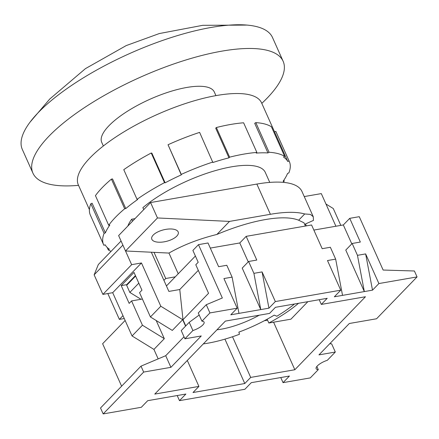 <?xml version="1.0" encoding="UTF-8"?>
<svg xmlns="http://www.w3.org/2000/svg" width="439" height="439" viewBox="0 0 439 439"><rect width="100%" height="100%" fill="white"/><g stroke="black" fill="none" stroke-linecap="round" stroke-linejoin="round"><path stroke-width="0.66" d="M294.843 369.737L365.457 296.742L321.31 304.419L327.22 298.306L275.44 307.311L269.53 313.419L225.383 321.096L154.769 394.09L198.916 386.413L193.006 392.526L244.786 383.521L250.696 377.414L294.843 369.737L273.579 322.193M327.329 360.293A10.284 3.282 155.9 0 0 316.14 368.694A10.284 3.282 155.9 0 0 318.28 369.643L310.291 377.902L283.04 382.643L289.433 376.036L281.256 377.458L251.278 382.671L244.885 389.272L179.485 400.648L185.873 394.041L177.696 395.462L147.718 400.675L141.331 407.282L103.176 413.917L143.657 372.069L170.908 367.333L201.265 335.956L184.912 338.798L192.902 330.54A10.284 3.282 155.9 0 0 204.086 322.138A10.284 3.282 155.9 0 0 201.945 321.189L209.935 312.93L237.186 308.194L230.793 314.796L260.771 309.588L268.948 308.162L275.341 301.56L340.746 290.184L334.353 296.791L372.508 290.157L378.895 283.55L417.05 276.916L376.569 318.763L349.318 323.499L318.961 354.882L335.314 352.034L327.329 360.293M319.202 299.7L321.31 304.419M267.137 319.213L268.838 323.016L290.92 319.18L307.854 301.675M264.316 320.739L267.565 320.174M250.696 377.414L232.505 336.751M244.786 383.521L224.933 339.138M198.916 386.413L187.305 360.457M318.28 369.643L316.859 366.466M335.314 352.034L331.643 343.83L329.716 343.764M313.858 230.074L343.336 224.949L349.729 218.342L359.267 216.685L383.132 270.04L414.4 270.989L417.05 276.916M352.16 243.48L357.461 255.333L364.332 291.578L345.767 250.082L352.16 243.48L360.337 242.054L349.729 218.342M357.461 255.333L365.638 253.912L378.895 283.55M372.508 290.157L365.638 253.912M343.336 224.949L351.793 243.854M342.53 295.37L335.659 259.125L327.483 260.546L340.746 290.184M248.6 261.485L253.907 273.338L260.771 309.588L242.213 268.092L248.6 261.485L256.777 260.064L246.169 236.352L239.782 242.959L248.238 261.863M253.907 273.338L262.078 271.917L275.341 301.56M335.659 259.125L330.358 247.267L322.182 248.688L311.575 224.977L246.169 236.352M268.948 308.162L262.078 271.917M210.297 248.084L239.782 242.959M238.97 313.375L232.105 277.13L223.928 278.551L237.186 308.194M201.945 321.189L198.274 312.98L206.264 304.721L222.343 297.993L198.477 244.644L192.886 250.422L198.192 262.281L195.794 264.755L208.552 293.285L182.992 319.707L179.77 289.52L198.302 270.364M206.264 304.721L209.935 312.93M232.105 277.13L226.798 265.277L218.622 266.698L208.015 242.986L198.477 244.644M192.902 330.54L189.225 322.33L199.191 315.026M184.912 338.798L181.241 330.589L189.225 322.33M170.908 367.333L165.706 355.705L184.012 336.784M143.657 372.069L141.007 366.142L165.706 355.705M141.007 366.142L100.526 407.985L103.176 413.917M121.614 386.188L102.622 343.732L125.126 320.47M179.485 400.648L177.202 395.55M283.04 382.643L280.762 377.54M268.838 323.016A77.253 24.639 155.9 0 0 298.525 303.294M195.393 256.03L166.436 285.97M185.768 325.908L182.992 319.707M158.172 358.888L153.93 349.411L164.318 338.672L142.439 325.228L131.568 300.924L129.17 303.398L121.219 285.619L133.999 272.405L141.951 290.19L139.558 292.665L150.429 316.969L172.302 330.419L182.69 319.68L185.565 326.117M325.968 204.031L333.278 208.525L340.823 225.388M164.318 338.672L156.191 320.514M182.69 319.68L160.811 306.235L141.457 262.961L131.645 264.668L125.527 250.987L154.034 252.354L165.728 278.496L163.923 280.362M151.34 252.227L168.872 291.419L179.77 289.52M131.568 300.924L142.406 299.036M121.06 241.027L98.336 264.519L94.138 274.83L102.885 294.393L112.697 292.687L132.057 335.961L153.93 349.411M132.885 278.875L132.693 278.441M150.429 316.969L160.811 306.235M112.697 292.687L141.457 262.961M142.439 325.228L132.057 335.961M94.138 274.83L122.887 245.11M131.645 264.668L102.885 294.393M121.219 285.619L126.668 284.67L135.431 275.61M176.758 236.16A13.702 5.926 -13.9 0 1 162.403 242.076A13.702 5.926 -13.9 0 1 151.702 238.893A13.702 5.926 -13.9 0 1 153.249 235.035A13.702 5.926 -13.9 0 1 167.605 229.125A13.702 5.926 -13.9 0 1 178.305 232.308A13.702 5.926 -13.9 0 1 176.758 236.16M150.577 202.549L118.623 235.578L125.521 250.987L157.469 217.958L150.577 202.549L256.859 184.067A101.063 32.234 155.9 0 1 301.988 191.519L313.276 216.756L313.457 220.4L305.506 223.945L306.373 225.882M335.906 226.244L321.304 193.604L304.249 196.568M157.469 217.958L229.504 221.41L270.386 214.298A101.063 32.234 -24.1 0 1 304.715 213.958L310.362 214.391L313.276 216.756M124.264 318.538L119.37 319.389L107.807 293.537M119.37 319.389L122.975 315.663M175.265 276.839L165.728 278.496M154.034 252.354L168.966 253.067C182.843 245.127 198.818 238.92 216.888 234.448L229.504 221.41M141.001 299.283L129.84 292.423L126.657 285.306L135.624 276.043M178.229 273.777L168.966 253.067M304.715 213.958L298.646 220.235A90.105 28.738 155.9 0 0 216.888 234.448M298.646 220.235L303.964 222.782L305.423 226.047M304.803 224.669L305.506 223.945M138.806 283.155L129.84 292.423M259.257 315.207A46.249 14.75 -24.1 0 1 216.965 329.793M89.419 209.65L78.323 184.857A100.377 32.02 -24.1 0 1 90.105 157.749A100.377 32.02 -24.1 0 1 187.821 102.759A100.377 32.02 -24.1 0 1 261.584 102.88L274.545 131.843M111.072 251.349A101.749 32.453 -24.1 0 1 108.268 249.879L109.382 249.198A100.377 32.02 -24.1 0 1 105.168 244.797L103.889 245.302A101.749 32.453 -24.1 0 1 103.593 244.693L90.335 215.055A101.749 32.453 -24.1 0 1 90.84 203.729L92.119 203.224L105.376 232.868A100.377 32.02 -24.1 0 1 109.805 225.086L108.702 225.278L95.444 195.635A101.749 32.453 -24.1 0 1 102.276 187.579A101.749 32.453 -24.1 0 1 111.418 179.123L112.527 178.931L125.784 208.569A100.377 32.02 -24.1 0 1 137.665 199.493L137.034 199.322A101.749 32.453 -24.1 0 1 164.493 182.651L165.13 182.816A100.377 32.02 -24.1 0 1 181.285 174.876L168.033 144.749A101.749 32.453 -24.1 0 1 199.624 132.391L212.871 162.512A100.377 32.02 -24.1 0 1 228.971 157.837L215.714 128.199L216.361 127.524A101.749 32.453 -24.1 0 1 243.612 122.788L256.87 152.426L256.222 153.096A100.377 32.02 -24.1 0 1 267.949 152.937L254.691 123.299L255.805 122.624A101.749 32.453 -24.1 0 1 271.417 126.778L284.675 156.416L283.561 157.091A100.377 32.02 -24.1 0 1 287.775 161.492L274.518 131.854L275.802 131.349A101.749 32.453 -24.1 0 1 276.093 131.958L289.356 161.596A101.749 32.453 -24.1 0 1 288.851 172.922L287.567 173.427A100.377 32.02 -24.1 0 1 283.139 181.208L284.247 181.016A101.749 32.453 -24.1 0 1 283.254 182.35M137.034 199.322L123.776 169.679A101.749 32.453 -24.1 0 1 151.236 153.008L151.872 153.178L165.13 182.816M108.702 225.278A101.749 32.453 -24.1 0 1 115.534 217.217A101.749 32.453 -24.1 0 1 124.676 208.761L125.784 208.569M294.525 303.991A75.371 24.041 -24.1 0 1 276.861 316.245L274.216 315.125A68.517 21.857 -24.1 0 1 238.876 332.114L239.436 334.282A75.371 24.041 -24.1 0 1 203.323 343.896M269.76 182.404L265.271 172.368A75.371 24.041 155.9 0 0 215.286 170.639A75.371 24.041 155.9 0 0 142.873 207.658L143.745 209.606M132.562 221.168L131.689 219.22A75.371 24.041 155.9 0 0 127.853 226.036M228.971 157.837L229.619 157.167L216.361 127.524M135.009 218.644L131.689 219.22M103.593 244.693A101.749 32.453 -24.1 0 1 104.098 233.367L105.376 232.868M287.775 161.492L289.06 160.992A101.749 32.453 -24.1 0 1 289.356 161.596M267.949 152.937L269.063 152.262A101.749 32.453 -24.1 0 1 284.675 156.416M229.619 157.167A101.749 32.453 -24.1 0 1 256.87 152.426M181.285 174.876L181.291 174.393A101.749 32.453 -24.1 0 1 212.882 162.029M181.291 174.393L168.033 144.749M151.236 153.008L164.493 182.651M111.418 179.123L124.676 208.761M90.84 203.729L104.098 233.367M107.187 247.459L108.268 249.879M284.247 181.016L283.863 180.171M289.06 160.992L275.802 131.349M269.063 152.262L255.805 122.624M103.346 145.984L101.733 142.373A61.669 19.667 -24.1 0 1 108.971 125.719A61.669 19.667 -24.1 0 1 168.999 91.938A61.669 19.667 -24.1 0 1 214.314 92.009L215.933 95.625M261.803 103.363A137.039 43.708 155.9 0 0 267.033 98.237A137.039 43.708 155.9 0 0 283.117 61.235A137.039 43.708 155.9 0 0 182.415 61.076A137.039 43.708 155.9 0 0 49.014 136.145A137.039 43.708 155.9 0 0 32.93 173.147A137.039 43.708 155.9 0 0 78.543 185.34M283.117 61.235L272.509 37.524A137.039 43.708 155.9 0 0 247.003 25.083A137.039 43.708 155.9 0 0 38.407 112.433A137.039 43.708 155.9 0 0 30.055 122.13A137.039 43.708 155.9 0 0 22.323 149.436L32.93 173.147M270.386 214.298L256.859 184.067M30.055 122.13L49.75 99.033L85.446 68.632L126.196 45.596L159.291 33.562L202.736 25.319L247.003 25.083"/></g></svg>
